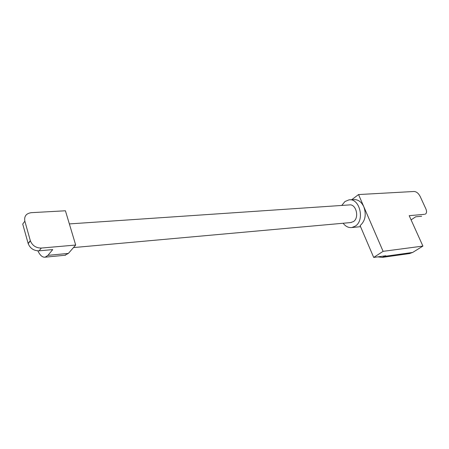 <?xml version="1.0" encoding="UTF-8"?>
<svg xmlns="http://www.w3.org/2000/svg" width="449" height="449" viewBox="0 0 449 449"><rect width="100%" height="100%" fill="white"/><g stroke="black" fill="none" stroke-linecap="round" stroke-linejoin="round"><path stroke-width="0.67" d="M349.799 199.833L353.66 199.592C358.01 199.334 361.4 201.741 363.842 206.809C366.507 214.723 365.262 220.992 360.104 225.623L373.703 257.44L383.104 251.339L358.543 194.557L414.118 191.482C416.487 191.667 418.496 193.306 420.141 196.404L425.837 208.791C426.786 211.019 426.78 212.68 425.815 213.775L425.242 214.156M411.093 219.875L415.729 216.788L421.65 216.255M409.213 253.618L412.659 252.456L422.907 246.08L409.196 215.672L424.574 214.319M383.104 251.339L422.907 246.08M373.703 257.44L385.803 255.767L382.307 257.384L377.805 256.873M358.543 194.557L351.702 199.715M341.773 205.44L344.961 201.534L348.935 199.884C359.554 197.818 365.104 220.027 355.395 226.072L351.904 227.52C348.531 227.912 345.607 226.487 343.137 223.243M69.359 223.916L349.311 204.929C356.079 203.593 359.638 217.675 353.481 221.57L350.663 222.564M64.852 255.268L68.394 253.41L75.69 245.036L65.419 210.783L31.262 212.674C26.165 213.438 24.027 216.266 24.847 221.166L22.731 224.079L28.203 243.661C30.201 248.437 33.832 250.828 39.108 250.828L52.724 249.593L47.936 255.358L45.181 257.17C42.487 257.518 40.051 255.414 37.884 250.856M75.69 245.036L41.33 248.061C36.038 248.044 32.384 245.637 30.369 240.838L24.847 221.166M384.961 256.306L412.659 252.456M30.308 240.619L28.141 243.442M41.33 248.061L39.108 250.828M68.394 253.41L47.936 255.358M382.307 257.384L410.004 253.505M351.904 227.52L360.558 226.683M73.473 247.579L351.202 222.519M30.369 240.838L28.203 243.661M65.554 255.2L45.181 257.17"/></g></svg>
